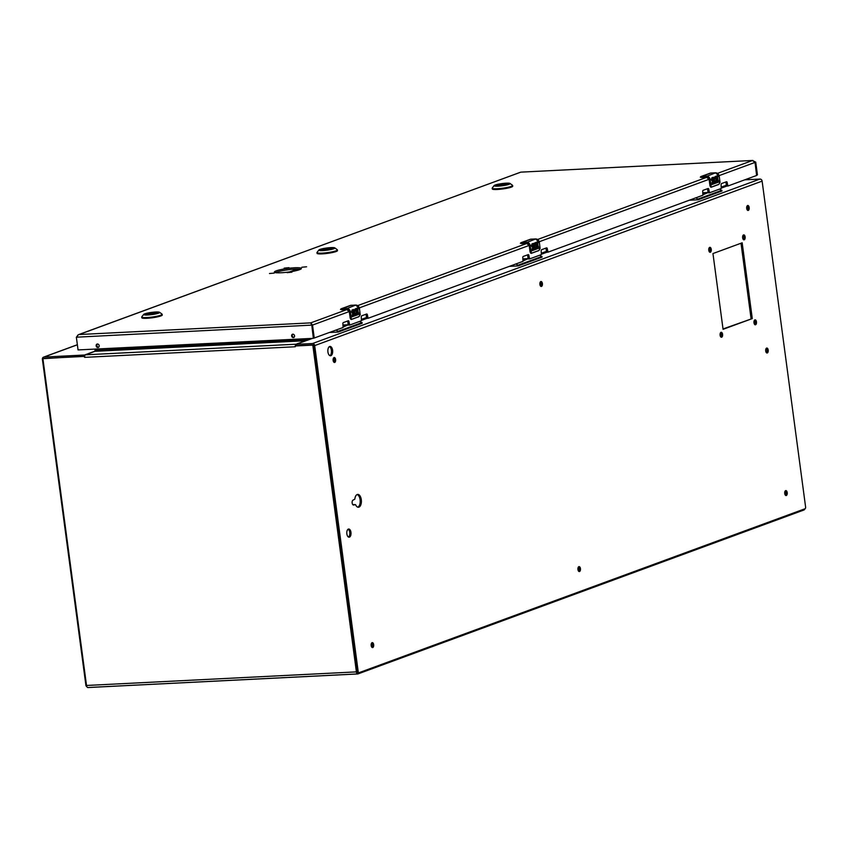 <?xml version="1.0" encoding="UTF-8"?>
<svg xmlns="http://www.w3.org/2000/svg" width="848" height="848" viewBox="0 0 848 848"><rect width="100%" height="100%" fill="white"/><g stroke="black" fill="none" stroke-linecap="round" stroke-linejoin="round"><path stroke-width="1.27" d="M804.89 508.811A2.544 1.314 -92.9 0 1 804.063 509.945L358.015 673.906A2.544 1.314 -92.9 0 1 357.803 673.948A2.544 1.314 -92.9 0 1 356.404 671.881L312.912 345.92A0.837 0.71 -110.2 0 0 312.085 345.136L295.549 345.963L295.284 346.758A2.184 1.124 -92.9 0 1 295.305 345.518A2.184 1.124 -92.9 0 1 296.09 344.203L305.587 340.716L94.955 351.316L85.468 354.814A2.184 1.124 87.1 0 0 84.683 356.118L43.63 358.651A0.837 0.71 -110.2 0 0 43.015 359.51L86.517 685.47A2.544 1.314 87.1 0 0 87.906 687.548A2.544 1.314 87.1 0 0 88.118 687.505L357.591 673.927M295.284 346.758L84.662 357.358L84.185 356.605M43.449 358.683L44.117 358.439A0.837 0.71 -110.2 0 0 43.99 358.513A0.784 0.668 69.8 0 1 44.17 358.439L84.376 356.414M84.662 357.358L84.683 356.118M295.782 345.878L295.305 345.518L296.344 345.698L296.164 344.32L307.23 340.26A0.784 0.668 -110.2 0 1 306.594 339.529L306.467 338.702M94.955 351.316L95.103 349.344M306.594 340.483A2.184 1.124 87.1 0 0 306.584 339.539L306.488 338.702M305.736 338.734L305.587 340.716M348.369 529.088A4.092 2.109 -92.9 0 1 348.698 529.014A4.092 2.109 -92.9 0 1 351.008 533A4.092 2.109 -92.9 0 1 349.111 537.197A4.092 2.109 -92.9 0 1 346.821 533.54A4.092 2.109 -92.9 0 1 348.369 529.088M540.833 281.547A2.491 1.283 -92.9 0 1 541.035 281.504A2.491 1.283 -92.9 0 1 542.434 283.921A2.491 1.283 -92.9 0 1 541.289 286.476A2.491 1.283 -92.9 0 1 539.89 284.25A2.491 1.283 -92.9 0 1 540.833 281.547M578.877 566.644A2.491 1.283 -92.9 0 1 579.078 566.602A2.491 1.283 -92.9 0 1 580.477 569.029A2.491 1.283 -92.9 0 1 579.322 571.573A2.491 1.283 -92.9 0 1 577.933 569.347A2.491 1.283 -92.9 0 1 578.877 566.644M766.634 348.083A2.491 1.283 -92.9 0 1 766.836 348.04A2.491 1.283 -92.9 0 1 768.235 350.468A2.491 1.283 -92.9 0 1 767.08 353.012A2.491 1.283 -92.9 0 1 765.691 350.786A2.491 1.283 -92.9 0 1 766.634 348.083M329.639 346.514A4.675 2.406 -92.9 0 1 330.02 346.44A4.675 2.406 -92.9 0 1 332.66 350.987A4.675 2.406 -92.9 0 1 330.487 355.778A4.675 2.406 -92.9 0 1 327.879 351.591A4.675 2.406 -92.9 0 1 329.639 346.514M752.282 318.583L723.068 329.321L712.956 253.541L742.17 242.814L752.282 318.583L723.026 328.96M353.075 500.097L354.814 499.186A6.434 3.307 -92.9 0 1 357.75 494.405A6.434 3.307 -92.9 0 1 361.386 500.659A6.434 3.307 -92.9 0 1 358.397 507.252A6.434 3.307 -92.9 0 1 355.535 504.602L353.733 504.984A2.491 1.283 -92.9 0 1 353.531 505.026A2.491 1.283 -92.9 0 1 352.143 502.811A2.491 1.283 -92.9 0 1 353.075 500.097M754.9 319.876A2.491 1.283 -92.9 0 1 755.102 319.834A2.491 1.283 -92.9 0 1 756.501 322.251A2.491 1.283 -92.9 0 1 755.356 324.805A2.491 1.283 -92.9 0 1 753.957 322.579A2.491 1.283 -92.9 0 1 754.9 319.876M721.023 332.331A2.491 1.283 -92.9 0 1 721.224 332.289A2.491 1.283 -92.9 0 1 722.623 334.706A2.491 1.283 -92.9 0 1 721.468 337.26A2.491 1.283 -92.9 0 1 720.079 335.034A2.491 1.283 -92.9 0 1 721.023 332.331M709.681 247.372A2.491 1.283 -92.9 0 1 709.882 247.33A2.491 1.283 -92.9 0 1 711.292 249.747A2.491 1.283 -92.9 0 1 710.136 252.301A2.491 1.283 -92.9 0 1 708.748 250.075A2.491 1.283 -92.9 0 1 709.681 247.372M743.569 234.917A2.491 1.283 -92.9 0 1 743.77 234.875A2.491 1.283 -92.9 0 1 745.169 237.292A2.491 1.283 -92.9 0 1 744.014 239.846A2.491 1.283 -92.9 0 1 742.625 237.62A2.491 1.283 -92.9 0 1 743.569 234.917M334.059 357.549A2.491 1.283 -92.9 0 1 334.26 357.506A2.491 1.283 -92.9 0 1 335.66 359.934A2.491 1.283 -92.9 0 1 334.504 362.478A2.491 1.283 -92.9 0 1 333.116 360.252A2.491 1.283 -92.9 0 1 334.059 357.549M372.102 642.657A2.491 1.283 -92.9 0 1 372.304 642.614A2.491 1.283 -92.9 0 1 373.703 645.031A2.491 1.283 -92.9 0 1 372.548 647.586A2.491 1.283 -92.9 0 1 371.159 645.36A2.491 1.283 -92.9 0 1 372.102 642.657M747.607 205.534A2.491 1.283 -92.9 0 1 747.809 205.492A2.491 1.283 -92.9 0 1 749.219 207.908A2.491 1.283 -92.9 0 1 748.063 210.463A2.491 1.283 -92.9 0 1 746.675 208.237A2.491 1.283 -92.9 0 1 747.607 205.534M785.651 490.632A2.491 1.283 -92.9 0 1 785.852 490.6A2.491 1.283 -92.9 0 1 787.251 493.017A2.491 1.283 -92.9 0 1 786.107 495.561A2.491 1.283 -92.9 0 1 784.707 493.345A2.491 1.283 -92.9 0 1 785.651 490.632M314.693 345.592L358.174 671.478A1.495 0.774 87.1 0 0 359.001 672.697A1.495 0.774 87.1 0 0 359.117 672.665L805.049 508.747A1.495 0.774 87.1 0 0 805.6 507.009L762.119 181.122A2.184 1.855 -110.2 0 0 759.956 179.066L312.53 343.535A2.184 1.855 69.8 0 1 314.693 345.592L762.119 181.122M348.496 537.06A4.092 2.109 87.1 0 0 349.811 533.063A4.092 2.109 87.1 0 0 348.104 529.216M540.674 286.211A2.491 1.283 87.1 0 0 541.236 283.985A2.491 1.283 87.1 0 0 540.452 281.822M578.707 571.308A2.491 1.283 87.1 0 0 579.279 569.082A2.491 1.283 87.1 0 0 578.484 566.92M766.465 352.757A2.491 1.283 87.1 0 0 767.037 350.521A2.491 1.283 87.1 0 0 766.242 348.369M329.883 355.662A4.675 2.406 87.1 0 0 331.462 351.04A4.675 2.406 87.1 0 0 329.427 346.609M741.014 243.238L751.074 318.647M354.082 504.475L353.033 504.867M357.792 507.178A6.434 3.307 87.1 0 0 360.188 500.723A6.434 3.307 87.1 0 0 357.156 494.543M754.741 324.54A2.491 1.283 87.1 0 0 755.303 322.314A2.491 1.283 87.1 0 0 754.519 320.152M720.853 336.995A2.491 1.283 87.1 0 0 721.425 334.769A2.491 1.283 87.1 0 0 720.641 332.607M709.522 252.036A2.491 1.283 87.1 0 0 710.094 249.81A2.491 1.283 87.1 0 0 709.299 247.648M743.399 239.581A2.491 1.283 87.1 0 0 743.972 237.355A2.491 1.283 87.1 0 0 743.177 235.193M333.889 362.223A2.491 1.283 87.1 0 0 334.462 359.987A2.491 1.283 87.1 0 0 333.677 357.835M371.933 647.321A2.491 1.283 87.1 0 0 372.505 645.095A2.491 1.283 87.1 0 0 371.71 642.932M747.448 210.198A2.491 1.283 87.1 0 0 748.01 207.972A2.491 1.283 87.1 0 0 747.226 205.81M785.481 495.306A2.491 1.283 87.1 0 0 786.054 493.08A2.491 1.283 87.1 0 0 785.269 490.918M296.164 344.352L296.45 345.73L312.721 344.913A0.784 0.668 69.8 0 1 313.495 345.655L356.976 671.531A1.495 0.774 87.1 0 0 357.803 672.75A1.495 0.774 87.1 0 0 357.92 672.729L358.884 672.676M312.53 343.535L296.122 344.341M744.767 179.829L759.956 179.066M77.359 344.712L43.524 357.156A2.184 1.855 69.8 0 0 42.4 359.298L85.881 685.184A1.495 0.774 87.1 0 0 86.708 686.403A1.495 0.774 87.1 0 0 86.74 686.403L86.708 686.403M43.524 357.156A2.184 1.855 69.8 0 1 43.99 357.061L84.291 355.026L84.461 356.33M84.768 355.736L84.673 354.962L95.156 351.104M321.032 250.096A5.925 0.806 172.4 0 1 321.032 250.086A5.925 0.806 172.4 0 1 321.827 249.566A5.925 0.806 172.4 0 1 328.388 248.326A5.925 0.806 172.4 0 1 332.787 248.517A5.925 0.806 172.4 0 1 332.787 248.528M321.615 249.354A6.148 0.837 172.4 0 1 328.812 248.04A6.148 0.837 172.4 0 1 332.935 248.4A6.148 0.837 172.4 0 1 326.989 249.916A6.148 0.837 172.4 0 1 320.851 250.012A6.148 0.837 172.4 0 1 321.615 249.354M333.815 248.74A8.098 1.102 172.4 0 1 324.318 250.478A8.098 1.102 172.4 0 1 318.901 250.001A8.098 1.102 172.4 0 1 326.734 247.998A8.098 1.102 172.4 0 1 334.812 247.881A8.098 1.102 172.4 0 1 333.815 248.74M318.901 250.001L317.014 252.418A10.314 1.399 -7.6 0 0 316.951 252.619A10.314 1.399 -7.6 0 0 324.593 252.958A10.314 1.399 -7.6 0 0 335.999 250.817A10.314 1.399 -7.6 0 0 337.387 249.895A10.314 1.399 -7.6 0 0 337.26 249.715L334.812 247.881M316.951 252.619L317.046 253.34A10.314 1.399 -7.6 0 0 324.689 253.69A10.314 1.399 -7.6 0 0 336.094 251.538A10.314 1.399 -7.6 0 0 337.483 250.616L337.387 249.895M332.575 248.644A5.894 0.795 172.4 0 0 328.197 248.644A5.894 0.795 172.4 0 0 322.494 249.651L322.346 250.001M145.792 314.502L145.792 314.502A5.925 0.806 172.4 0 1 146.598 313.972A5.925 0.806 172.4 0 1 153.159 312.742A5.925 0.806 172.4 0 1 157.548 312.933A5.925 0.806 172.4 0 1 157.548 312.944M146.375 313.771A6.148 0.837 172.4 0 1 153.583 312.446A6.148 0.837 172.4 0 1 157.696 312.806A6.148 0.837 172.4 0 1 151.75 314.332A6.148 0.837 172.4 0 1 145.623 314.417A6.148 0.837 172.4 0 1 146.375 313.771M158.576 313.156A8.098 1.102 172.4 0 1 149.089 314.884A8.098 1.102 172.4 0 1 143.672 314.417A8.098 1.102 172.4 0 1 151.495 312.414A8.098 1.102 172.4 0 1 159.583 312.297A8.098 1.102 172.4 0 1 158.576 313.156M143.672 314.417L141.786 316.834A10.314 1.399 -7.6 0 0 141.711 317.035A10.314 1.399 -7.6 0 0 149.354 317.375A10.314 1.399 -7.6 0 0 160.76 315.223A10.314 1.399 -7.6 0 0 162.148 314.311A10.314 1.399 -7.6 0 0 162.032 314.131L159.583 312.297M141.711 317.035L141.807 317.756A10.314 1.399 -7.6 0 0 149.449 318.095A10.314 1.399 -7.6 0 0 160.855 315.954A10.314 1.399 -7.6 0 0 162.254 315.032L162.148 314.311M157.336 313.06A5.894 0.795 172.4 0 0 152.969 313.06A5.894 0.795 172.4 0 0 147.255 314.067L147.117 314.417M496.26 185.68L496.26 185.68A5.925 0.806 172.4 0 1 497.066 185.15A5.925 0.806 172.4 0 1 503.627 183.91A5.925 0.806 172.4 0 1 508.016 184.111L508.016 184.111M496.843 184.938A6.148 0.837 172.4 0 1 504.051 183.624A6.148 0.837 172.4 0 1 508.164 183.984A6.148 0.837 172.4 0 1 502.217 185.5A6.148 0.837 172.4 0 1 496.091 185.595A6.148 0.837 172.4 0 1 496.843 184.938M509.044 184.323A8.098 1.102 172.4 0 1 499.557 186.062A8.098 1.102 172.4 0 1 494.14 185.585A8.098 1.102 172.4 0 1 501.963 183.581A8.098 1.102 172.4 0 1 510.051 183.465A8.098 1.102 172.4 0 1 509.044 184.323M494.14 185.585L492.253 188.002A10.314 1.399 -7.6 0 0 492.179 188.203A10.314 1.399 -7.6 0 0 499.822 188.553A10.314 1.399 -7.6 0 0 511.227 186.401A10.314 1.399 -7.6 0 0 512.616 185.479A10.314 1.399 -7.6 0 0 512.499 185.299L510.051 183.465M492.179 188.203L492.275 188.934A10.314 1.399 -7.6 0 0 499.917 189.274A10.314 1.399 -7.6 0 0 511.323 187.122A10.314 1.399 -7.6 0 0 512.722 186.2L512.616 185.479M507.804 184.228A5.894 0.795 172.4 0 0 503.436 184.228A5.894 0.795 172.4 0 0 497.723 185.246L497.585 185.585M355.513 313.569A1.76 0.912 -92.9 0 1 355.429 313.58L356.446 313.474L355.651 308.714L357.803 307.93A3.742 3.169 69.8 0 1 358.11 309.032L356.552 309.605L356.701 310.76L357.973 310.294L358.121 311.407L356.849 311.873L357.008 313.071L358.577 312.499L358.725 313.654L356.531 314.11A2.936 1.516 -92.9 0 1 356.489 314.173A2.883 1.484 -92.9 0 1 355.662 314.746A2.883 1.484 -92.9 0 1 355.418 314.714A2.936 1.516 -92.9 0 1 354.093 310.548L355.217 308.873L355.641 310.092L355.577 308.948A2.936 1.516 87.1 0 0 355.217 308.873M352.535 311.078L353.075 312.096A1.76 0.912 -92.9 0 1 353.224 312.064A1.76 0.912 -92.9 0 1 354.21 313.643A1.76 0.912 -92.9 0 1 353.542 315.562L352.27 316.028L352.111 314.873L353.616 313.802L352.641 313.421A1.76 0.912 -92.9 0 1 351.697 311.428L352.026 310.05L353.499 309.509A3.742 3.169 69.8 0 1 353.807 310.612L352.365 311.089L353.807 310.612M356.701 310.76L356.383 309.615L359.414 308.587A3.742 3.169 -110.2 0 0 355.725 305.068L351.093 305.301A4.675 3.954 -110.2 0 0 350.489 305.386L341.055 308.831L340.504 309.446L341.426 309.541L346.556 308.736L355.725 305.068L351.093 305.301L342.02 308.64L346.662 308.407A3.742 3.169 69.8 0 1 350.351 311.916L351.697 311.428M340.854 309.107L341.426 308.725A4.675 3.954 69.8 0 1 342.02 308.64L341.924 308.969M356.383 309.615L357.951 309.043L357.803 307.93M355.429 313.58A1.76 0.912 -92.9 0 1 354.443 311.863A1.76 0.912 -92.9 0 1 355.259 310.05A1.76 0.912 -92.9 0 1 355.333 310.061M355.577 314.746A2.883 1.484 87.1 0 0 356.33 314.184A2.936 1.516 87.1 0 0 356.372 314.12L356.531 314.11M356.573 314.396L358.566 313.654L358.418 312.552M357.008 313.071L356.69 311.884L357.962 311.417L357.824 310.347M352.641 312.244L352.365 311.089M353.648 310.622L353.499 309.509M352.545 313.4L353.287 313.188M352.259 315.975L353.383 315.562A1.76 0.912 87.1 0 0 354.051 313.728A1.76 0.912 87.1 0 0 353.139 312.075M341.034 309.541L346.631 309.287L349.493 312.011L350.15 317.958L351.189 319.208M356.202 313.039C354.729 313.59 354.369 312.636 355.1 310.167L355.45 310.039M346.556 308.736L350.351 311.916L351.061 317.237A4.675 3.954 69.8 0 1 351.104 317.936L351.602 319.325L359.075 316.58L360.209 314.566L359.414 308.545M351.507 319.442L359.266 316.474M351.114 319.473A1.866 0.965 -92.9 0 1 350.288 317.979L351.602 319.325M715.33 181.302A1.76 0.912 -92.9 0 1 715.246 181.313L716.263 181.207L715.468 176.448L717.62 175.663A3.742 3.169 69.8 0 1 717.927 176.766L716.359 177.338L716.518 178.493L717.79 178.027L717.938 179.14L716.666 179.606L716.825 180.804L718.394 180.232L718.542 181.387L716.348 181.843A2.936 1.516 -92.9 0 1 716.306 181.907A2.883 1.484 -92.9 0 1 715.479 182.479A2.883 1.484 -92.9 0 1 715.224 182.458A2.936 1.516 -92.9 0 1 713.899 178.281L715.023 176.617L715.458 177.826L715.383 176.691A2.936 1.516 87.1 0 0 715.023 176.617M712.341 178.822L712.892 179.829A1.76 0.912 -92.9 0 1 713.03 179.797A1.76 0.912 -92.9 0 1 714.016 181.377A1.76 0.912 -92.9 0 1 713.348 183.295L712.076 183.762L711.928 182.606L713.422 181.546L712.458 181.154A1.76 0.912 -92.9 0 1 711.514 179.161L711.843 177.783L713.306 177.243A3.742 3.169 69.8 0 1 713.613 178.356L712.182 178.822L713.613 178.356M716.369 177.38L719.274 176.299L715.564 172.801L710.9 173.045A4.675 3.954 -110.2 0 0 710.306 173.13L700.872 176.564L700.321 177.19L701.232 177.285L706.373 176.469L715.542 172.812L710.9 173.045L701.837 176.373L706.469 176.14A3.742 3.169 69.8 0 1 710.168 179.659L711.514 179.161M700.66 176.84L701.243 176.458A4.675 3.954 69.8 0 1 701.837 176.373L701.731 176.702M716.518 178.493L716.2 177.349L717.768 176.776L717.62 175.663M715.246 181.313A1.76 0.912 -92.9 0 1 714.249 179.596A1.76 0.912 -92.9 0 1 715.065 177.794A1.76 0.912 -92.9 0 1 715.15 177.794M715.394 182.479A2.883 1.484 87.1 0 0 716.147 181.917A2.936 1.516 87.1 0 0 716.189 181.854L716.348 181.843M716.38 182.129L718.383 181.398L718.235 180.285M716.825 180.804L716.507 179.617L717.779 179.151L717.631 178.091M713.454 178.356L713.306 177.243M712.362 181.143L713.104 180.921M712.076 183.719L713.189 183.306A1.76 0.912 87.1 0 0 713.868 181.461A1.76 0.912 87.1 0 0 712.956 179.808M712.288 179.988L712.182 178.822M700.851 177.285L706.448 177.02L709.31 179.744L709.967 185.701L711.006 186.942M716.019 180.772C714.546 181.324 714.175 180.37 714.917 177.91L715.267 177.783M706.373 176.469L710.168 179.659L710.878 184.97A4.675 3.954 69.8 0 1 710.921 185.67L711.419 187.069L718.892 184.313L720.026 182.309L719.231 176.32A3.742 3.169 -110.2 0 0 715.542 172.812L715.564 172.801M711.419 187.069L719.083 184.207M710.931 187.207A1.866 0.965 -92.9 0 1 710.105 185.712L711.26 187.207L718.733 184.461M536.106 246.906L535.554 242.581L537.706 241.797A3.742 3.169 69.8 0 1 538.024 242.899L536.455 243.471L536.604 244.627L537.876 244.16L538.024 245.273L536.752 245.74L536.922 246.938L538.48 246.365L538.639 247.521L536.434 247.976A2.936 1.516 -92.9 0 1 536.392 248.04A2.883 1.484 -92.9 0 1 535.565 248.612A2.883 1.484 -92.9 0 1 535.321 248.591A2.936 1.516 -92.9 0 1 533.996 244.415L534.622 242.931L535.533 242.814L535.014 244.044C534.272 246.503 534.632 247.457 536.106 246.906L535.342 247.446A1.76 0.912 -92.9 0 1 534.346 245.729A1.76 0.912 -92.9 0 1 535.162 243.917A1.76 0.912 -92.9 0 1 535.247 243.927M532.438 244.955L532.989 245.962A1.76 0.912 -92.9 0 1 533.127 245.931A1.76 0.912 -92.9 0 1 534.113 247.51A1.76 0.912 -92.9 0 1 533.445 249.429L532.173 249.895L532.014 248.74L533.519 247.68L532.544 247.287A1.76 0.912 -92.9 0 1 531.601 245.295L531.94 243.917L533.403 243.376A3.742 3.169 69.8 0 1 533.71 244.478L532.279 244.955L533.71 244.478M531.039 239.168L531.018 239.168A4.675 3.954 -110.2 0 0 530.392 239.263L520.969 242.698L520.407 243.323L521.329 243.418L526.46 242.602L535.629 238.945L530.996 239.178L521.933 242.507L526.566 242.274A3.742 3.169 69.8 0 1 530.254 245.782L531.601 245.295M520.757 242.973L521.329 242.592A4.675 3.954 69.8 0 1 521.933 242.507L521.827 242.835M536.604 244.627L536.296 243.482L537.855 242.91L537.706 241.797M535.395 243.917L535.48 242.814A2.936 1.516 87.1 0 0 535.12 242.751M535.491 248.612A2.883 1.484 87.1 0 0 536.233 248.051A2.936 1.516 87.1 0 0 536.275 247.987L536.434 247.976M536.477 248.263L538.48 247.531L538.332 246.418M536.922 246.938L536.593 245.75L537.865 245.284L537.727 244.213M533.551 244.489L533.403 243.376M532.459 247.277L533.191 247.054M532.162 249.842L533.286 249.439A1.76 0.912 87.1 0 0 533.954 247.595A1.76 0.912 87.1 0 0 533.042 245.941M532.491 246.111L532.279 244.955M526.46 242.602L530.254 245.782L530.965 251.103L540.038 247.764L539.328 242.454L536.296 243.482M520.937 243.418L526.534 243.153L529.396 245.878L530.053 251.835L531.102 253.075M531.505 253.192L530.965 251.103A4.675 3.954 69.8 0 1 531.018 251.803L531.505 253.192L538.989 250.446L540.038 247.764A4.675 3.954 69.8 0 1 540.081 248.464M531.41 253.319L539.169 250.34M348.146 324.392A1.124 0.954 69.8 0 1 347.479 324.795L343.037 325.028M329.48 332.49L338.246 332.045L362.17 323.258L359.849 321.318M338.246 332.045L338.151 331.324L362.075 322.537M335.935 330.116L338.151 331.324M343.292 327.01L348.221 324.826M344.574 324.943L346.853 325.028L343.143 325.558L348.199 324.731M346.016 324.869L345.221 324.911M347.457 324.805L346.662 324.837M343.186 326.088L345.475 325.685L343.164 325.929M707.963 192.125A1.124 0.954 69.8 0 1 707.285 192.538L702.854 192.761M689.297 200.223L698.063 199.778L721.977 190.991L719.666 189.062M698.063 199.778L697.968 199.068L721.881 190.27M695.752 197.849L697.968 199.068M703.098 194.743L708.038 192.56M704.391 192.687L708.016 192.464M705.833 192.613L705.038 192.655M707.274 192.538L706.479 192.581M702.992 193.832L705.292 193.418L702.971 193.662M528.06 258.258A1.124 0.954 69.8 0 1 527.382 258.672L522.951 258.894M524.87 255.842A3.805 3.222 69.8 0 0 525.113 255.767A3.805 3.222 69.8 0 0 525.347 255.672A3.805 3.222 -110.2 0 0 525.548 255.608A3.805 3.222 -110.2 0 0 525.781 255.513M509.383 266.357L518.16 265.912L542.073 257.124L539.763 255.195M518.16 265.912L518.064 265.201L541.978 256.403M515.838 263.982L518.064 265.201M523.195 260.877L528.134 258.693M524.488 258.81L528.103 258.598M525.93 258.746L525.124 258.778M527.371 258.672L526.566 258.714M523.089 259.954L525.389 259.552L523.068 259.795M301.846 267.237L306.616 266.781L301.846 267.237M284.197 268.127L288.967 267.671L284.197 268.127M269.484 273.533L274.243 273.077L269.484 273.533M287.133 272.643L291.903 272.187L287.133 272.643M276.204 270.862A13.632 1.844 -7.6 0 0 274.37 272.07A13.632 1.844 -7.6 0 0 288.119 272.102A13.632 1.844 -7.6 0 0 301.379 268.466A13.632 1.844 -7.6 0 0 291.288 268.021A13.632 1.844 -7.6 0 0 276.204 270.862M300.489 269.293A13.632 1.844 -7.6 0 0 288.903 269.675A13.632 1.844 -7.6 0 0 276.395 272.24A13.632 1.844 -7.6 0 0 275.452 272.632M520.778 172.165L78.504 334.663L76.352 337.197L78.058 349.927L313.368 338.341L311.81 325.335L310.75 322.876L312.509 325.081L310.75 322.876L79.034 334.547L520.767 172.144L752.854 160.452L520.767 172.144M77.581 335.342L78.504 334.663M725.74 182.002A1.155 0.594 -92.9 0 1 726.005 182.723L726.386 185.606L727.913 186.019L756.628 175.472L755.038 162.413L756.734 175.144L755.038 162.413L752.483 160.505L755.738 162.159L757.434 174.889L756.734 175.144L755.038 162.413L755.738 162.159M76.352 337.197L312.509 325.081L314.216 337.811L312.509 325.081L314.216 337.811L312.509 325.081L349.387 311.523M292.836 334.176A1.76 1.484 69.8 0 1 293.673 337.546A1.76 1.484 69.8 0 1 292.454 334.25A1.76 1.484 69.8 0 1 292.836 334.176A1.76 1.484 -110.2 0 0 294.002 337.366M97.425 344.012A1.76 1.484 69.8 0 1 98.262 347.394A1.76 1.484 69.8 0 1 97.043 344.087A1.76 1.484 69.8 0 1 97.425 344.012A1.76 1.484 -110.2 0 0 98.591 347.203M727.913 186.019L727.202 182.659L726.005 182.723M707.349 188.765A1.155 0.594 -92.9 0 1 707.614 189.486L707.995 192.369L709.564 192.772L721.277 188.468L721.097 184.906A1.155 0.594 -92.9 0 1 721.531 183.56L726.471 181.737A1.155 0.594 -92.9 0 1 726.566 181.716A1.155 0.594 -92.9 0 1 727.202 182.659M709.511 192.782L708.811 189.422L707.614 189.486M545.836 248.135A1.155 0.594 -92.9 0 1 546.091 248.856L546.483 251.739L548.052 252.142L702.875 195.231L702.706 191.669A1.155 0.594 -92.9 0 1 703.14 190.312L708.08 188.5A1.155 0.594 -92.9 0 1 708.175 188.479A1.155 0.594 -92.9 0 1 708.811 189.422M547.999 252.153L547.299 248.793L546.091 248.856M527.445 254.898A1.155 0.594 -92.9 0 1 527.7 255.619L528.092 258.502L529.608 258.916L541.363 254.601L541.194 251.04A1.155 0.594 -92.9 0 1 541.618 249.683L546.568 247.87A1.155 0.594 -92.9 0 1 546.663 247.849A1.155 0.594 -92.9 0 1 547.299 248.793M529.608 258.916L528.908 255.555L527.7 255.619M365.933 314.269A1.155 0.594 -92.9 0 1 366.188 314.99L366.569 317.873L368.138 318.276L522.972 261.364L522.803 257.803A1.155 0.594 -92.9 0 1 523.227 256.446L528.177 254.633A1.155 0.594 -92.9 0 1 528.262 254.612A1.155 0.594 -92.9 0 1 528.908 255.555M368.096 318.286L367.385 314.926L366.188 314.99M347.542 321.032A1.155 0.594 -92.9 0 1 347.797 321.752L348.178 324.636L349.747 325.038L361.46 320.735L361.29 317.173A1.155 0.594 -92.9 0 1 361.714 315.816L366.654 314.004A1.155 0.594 -92.9 0 1 366.749 313.983A1.155 0.594 -92.9 0 1 367.385 314.926M349.705 325.049L348.994 321.689L347.797 321.752M313.421 338.31L343.069 327.498L342.899 323.936A1.155 0.594 -92.9 0 1 343.323 322.579L348.263 320.767A1.155 0.594 -92.9 0 1 348.358 320.745A1.155 0.594 -92.9 0 1 348.994 321.689M726.704 186.083L727.86 186.019M348.496 325.102L349.652 325.038M366.898 318.35L368.043 318.276M528.41 258.979L529.565 258.905M546.801 252.216L547.956 252.153M708.313 192.846L709.469 192.782M312.912 345.92L313.506 345.708M356.404 671.881L86.517 685.47M43.63 358.651L44.223 358.439M296.09 344.203L85.468 354.814M312.085 345.136L312.668 344.913M95.252 350.404L305.874 339.794M358.174 671.478L356.976 671.531M296.45 345.73L296.259 344.352M307.379 340.271L312.467 338.394M361.672 320.311L367.036 318.339M541.586 254.177L546.949 252.206M721.489 188.044L726.853 186.072M306.594 339.529L309.244 338.564M361.577 319.325L366.527 317.502M541.48 253.192L546.43 251.368M721.394 187.058L726.333 185.235M85.881 685.184L86.475 685.152M43.99 357.061L77.369 344.786M298.655 269.102L292.221 271.466M297.319 269.081L289.687 271.879M328.568 249.672L321.466 250.033M322.494 249.651L330.709 249.238M147.255 314.067L155.47 313.654M503.797 185.267L496.695 185.617L503.829 185.256M497.723 185.246L505.938 184.832M352.439 311.152L354.093 310.548M351.114 305.301L350.054 305.524M351.104 317.936L350.68 317.3L360.124 313.898A4.675 3.954 69.8 0 1 360.177 314.597M350.68 317.3L349.97 311.979M360.124 313.866L359.457 308.566L355.747 305.068M349.397 312.011L350.192 317.936L349.355 311.99M341.596 309.774L346.758 309.509L340.525 309.403M712.246 178.886L713.899 178.281M710.931 173.034L710.306 173.13M710.921 185.67L710.497 185.034L719.941 181.642A4.675 3.954 69.8 0 1 719.984 182.341L718.892 184.313M719.931 181.599L719.231 176.278M710.497 185.034L709.787 179.723M709.31 179.744L709.999 185.67M706.448 177.02L701.391 177.508L706.575 177.243M700.342 177.137L701.391 177.508M535.65 238.935L535.629 238.945A3.742 3.169 -110.2 0 1 539.328 242.454L535.65 238.935L530.392 239.263M532.343 245.019L533.996 244.415M531.018 251.803L530.191 251.845A1.866 0.965 -92.9 0 0 531.018 253.34M530.594 251.167L529.883 245.846M540.081 248.411L538.862 250.584L531.251 253.361M540.028 247.733L539.36 242.433M529.3 245.878L530.095 251.803M526.534 243.153L520.439 243.27M521.509 243.641L526.672 243.376M752.483 160.505L717.493 173.363M707.253 177.126L537.579 239.496M527.35 243.259L357.676 305.63M347.436 309.393L310.75 322.876M359.308 307.877L529.3 245.39M539.211 241.744L709.204 179.257M719.125 175.61L755.038 162.413M314.216 337.811L313.506 338.066M726.386 185.606L727.584 185.553M707.995 192.369L709.193 192.305M546.483 251.739L547.681 251.676M528.092 258.502L529.29 258.439M366.569 317.873L367.778 317.809M348.178 324.636L349.387 324.572M357.803 673.948L87.906 687.548M295.507 345.666L296.047 345.783M357.803 672.75L359.001 672.697M328.6 249.672L321.477 250.033M360.209 314.566L358.948 316.707L351.348 319.495M350.15 317.958L351.252 319.505M711.069 187.238L709.967 185.701L709.172 179.723M531.166 253.372L530.053 251.835L529.258 245.856M314.067 338.087L313.368 338.341"/></g></svg>
